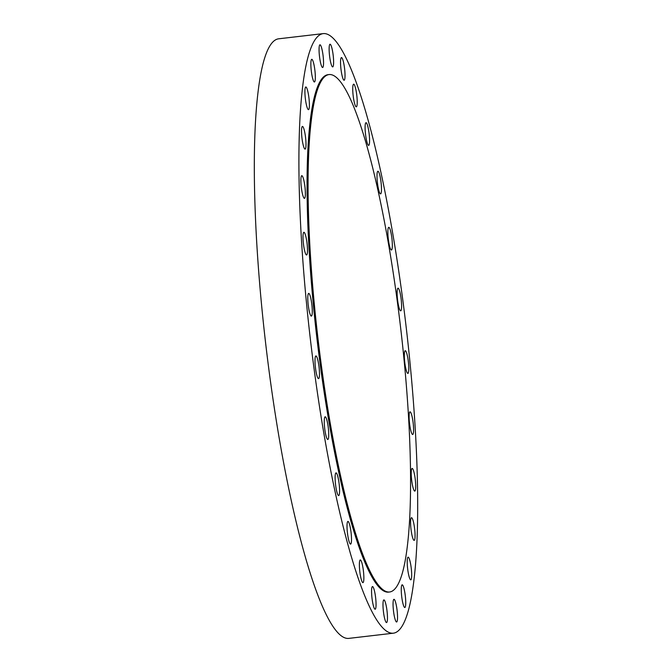 <?xml version="1.0" encoding="UTF-8"?>
<svg xmlns="http://www.w3.org/2000/svg" width="672" height="672" viewBox="0 0 672 672"><rect width="100%" height="100%" fill="white"/><g stroke="black" fill="none" stroke-linecap="round" stroke-linejoin="round"><path stroke-width="1.01" d="M398.622 306.113A11.416 1.823 83.3 0 0 400.68 310.85A11.416 1.823 83.3 0 0 401.579 304.601A11.416 1.823 83.3 0 0 400.1 292.908A11.416 1.823 83.3 0 0 398.042 288.179A11.416 1.823 83.3 0 0 397.144 294.428A11.416 1.823 83.3 0 0 398.622 306.113M302.308 89.636A301.829 48.258 83.3 0 0 322.913 427.762A301.829 48.258 83.3 0 0 393.271 633.2A301.829 48.258 83.3 0 0 414.28 577.156A301.829 48.258 83.3 0 0 393.683 239.039A301.829 48.258 83.3 0 0 323.324 33.6A301.829 48.258 83.3 0 0 302.308 89.636M329.137 74.55L328.112 74.668A260.484 41.647 83.3 0 0 309.977 123.035A260.484 41.647 83.3 0 0 327.76 414.834A260.484 41.647 83.3 0 0 388.475 592.133L389.5 592.007A260.484 41.647 83.3 0 0 407.635 543.648A260.484 41.647 83.3 0 0 389.861 251.84A260.484 41.647 83.3 0 0 329.137 74.55A260.484 41.647 83.3 0 0 311.002 122.909A260.484 41.647 83.3 0 0 328.776 414.716A260.484 41.647 83.3 0 0 389.5 592.007M389.844 247.153A11.416 1.823 83.3 0 0 391.423 250.001A11.416 1.823 83.3 0 0 392.272 242.584A11.416 1.823 83.3 0 0 390.356 230.177A11.416 1.823 83.3 0 0 388.777 227.329A11.416 1.823 83.3 0 0 387.929 234.746A11.416 1.823 83.3 0 0 389.844 247.153M379.495 192.52A11.416 1.823 83.3 0 0 380.562 193.906A11.416 1.823 83.3 0 0 381.335 185.279A11.416 1.823 83.3 0 0 378.991 172.628A11.416 1.823 83.3 0 0 377.924 171.242A11.416 1.823 83.3 0 0 377.152 179.869A11.416 1.823 83.3 0 0 379.495 192.52M368.08 144.95A11.416 1.823 83.3 0 0 368.659 145.379A11.416 1.823 83.3 0 0 369.323 135.5A11.416 1.823 83.3 0 0 366.601 123.136A11.416 1.823 83.3 0 0 366.013 122.707A11.416 1.823 83.3 0 0 365.35 132.586A11.416 1.823 83.3 0 0 368.08 144.95M356.168 106.831A11.416 1.823 83.3 0 0 356.303 106.84A11.416 1.823 83.3 0 0 356.832 95.693A11.416 1.823 83.3 0 0 353.783 84.185A11.416 1.823 83.3 0 0 353.657 84.176A11.416 1.823 83.3 0 0 353.119 95.323A11.416 1.823 83.3 0 0 356.168 106.831M344.366 80.069A11.416 1.823 83.3 0 0 344.492 67.822A11.416 1.823 83.3 0 0 341.46 57.565A11.416 1.823 83.3 0 0 341.2 57.733A11.416 1.823 83.3 0 0 341.082 69.989A11.416 1.823 83.3 0 0 344.106 80.237A11.416 1.823 83.3 0 0 344.366 80.069M333.27 66.016A11.416 1.823 83.3 0 0 332.9 53.222A11.416 1.823 83.3 0 0 330.044 44.226A11.416 1.823 83.3 0 0 329.473 45.108A11.416 1.823 83.3 0 0 329.834 57.901A11.416 1.823 83.3 0 0 332.69 66.898A11.416 1.823 83.3 0 0 333.27 66.016M323.417 65.369A11.416 1.823 83.3 0 0 322.644 52.584A11.416 1.823 83.3 0 0 319.981 44.814A11.416 1.823 83.3 0 0 319.183 46.931A11.416 1.823 83.3 0 0 319.964 59.716A11.416 1.823 83.3 0 0 322.627 67.486A11.416 1.823 83.3 0 0 323.417 65.369M315.319 78.154A11.416 1.823 83.3 0 0 314.219 65.89A11.416 1.823 83.3 0 0 311.774 59.304A11.416 1.823 83.3 0 0 310.867 63.126A11.416 1.823 83.3 0 0 311.968 75.39A11.416 1.823 83.3 0 0 314.412 81.976A11.416 1.823 83.3 0 0 315.319 78.154M309.38 103.748A11.416 1.823 83.3 0 0 305.827 86.974A11.416 1.823 83.3 0 0 304.92 92.87A11.416 1.823 83.3 0 0 308.473 109.645A11.416 1.823 83.3 0 0 309.38 103.748M305.886 140.851A11.416 1.823 83.3 0 0 302.45 126.428A11.416 1.823 83.3 0 0 301.652 134.677A11.416 1.823 83.3 0 0 305.096 149.1A11.416 1.823 83.3 0 0 305.886 140.851M305.029 187.614A11.416 1.823 83.3 0 0 301.804 175.694A11.416 1.823 83.3 0 0 301.224 186.446A11.416 1.823 83.3 0 0 304.45 198.366A11.416 1.823 83.3 0 0 305.029 187.614M306.835 241.685A11.416 1.823 83.3 0 0 303.929 232.302A11.416 1.823 83.3 0 0 303.66 245.582A11.416 1.823 83.3 0 0 306.575 254.974A11.416 1.823 83.3 0 0 306.835 241.685M311.228 300.359A11.416 1.823 83.3 0 0 308.708 293.404A11.416 1.823 83.3 0 0 308.834 309.128A11.416 1.823 83.3 0 0 311.354 316.075A11.416 1.823 83.3 0 0 311.228 300.359M317.974 360.688A11.416 1.823 83.3 0 0 315.907 355.95A11.416 1.823 83.3 0 0 315.017 362.2A11.416 1.823 83.3 0 0 316.487 373.884A11.416 1.823 83.3 0 0 318.553 378.622A11.416 1.823 83.3 0 0 319.452 372.372A11.416 1.823 83.3 0 0 317.974 360.688M326.752 419.647A11.416 1.823 83.3 0 0 325.172 416.8A11.416 1.823 83.3 0 0 324.324 424.208A11.416 1.823 83.3 0 0 326.239 436.615A11.416 1.823 83.3 0 0 327.818 439.463A11.416 1.823 83.3 0 0 328.667 432.054A11.416 1.823 83.3 0 0 326.752 419.647M337.1 474.281A11.416 1.823 83.3 0 0 336.025 472.886A11.416 1.823 83.3 0 0 335.261 481.522A11.416 1.823 83.3 0 0 337.596 494.172A11.416 1.823 83.3 0 0 338.671 495.558A11.416 1.823 83.3 0 0 339.444 486.931A11.416 1.823 83.3 0 0 337.1 474.281M348.516 521.85A11.416 1.823 83.3 0 0 347.936 521.422A11.416 1.823 83.3 0 0 347.273 531.3A11.416 1.823 83.3 0 0 349.994 543.665A11.416 1.823 83.3 0 0 350.582 544.093A11.416 1.823 83.3 0 0 351.246 534.206A11.416 1.823 83.3 0 0 348.516 521.85M360.427 559.969A11.416 1.823 83.3 0 0 360.293 559.952A11.416 1.823 83.3 0 0 359.755 571.108A11.416 1.823 83.3 0 0 362.804 582.616A11.416 1.823 83.3 0 0 362.939 582.624A11.416 1.823 83.3 0 0 363.476 571.477A11.416 1.823 83.3 0 0 360.427 559.969M372.221 586.732A11.416 1.823 83.3 0 0 372.103 598.979A11.416 1.823 83.3 0 0 375.136 609.227A11.416 1.823 83.3 0 0 375.396 609.067A11.416 1.823 83.3 0 0 375.514 596.812A11.416 1.823 83.3 0 0 372.49 586.564A11.416 1.823 83.3 0 0 372.221 586.732M383.326 600.785A11.416 1.823 83.3 0 0 383.695 613.578A11.416 1.823 83.3 0 0 386.551 622.574A11.416 1.823 83.3 0 0 387.122 621.692A11.416 1.823 83.3 0 0 386.753 608.899A11.416 1.823 83.3 0 0 383.905 599.903A11.416 1.823 83.3 0 0 383.326 600.785M393.17 601.432A11.416 1.823 83.3 0 0 393.952 614.216A11.416 1.823 83.3 0 0 396.614 621.986A11.416 1.823 83.3 0 0 397.404 619.861A11.416 1.823 83.3 0 0 396.631 607.085A11.416 1.823 83.3 0 0 393.968 599.315A11.416 1.823 83.3 0 0 393.17 601.432M401.268 588.638A11.416 1.823 83.3 0 0 402.368 600.911A11.416 1.823 83.3 0 0 404.821 607.496A11.416 1.823 83.3 0 0 405.728 603.674A11.416 1.823 83.3 0 0 404.628 591.41A11.416 1.823 83.3 0 0 402.175 584.825A11.416 1.823 83.3 0 0 401.268 588.638M407.215 563.052A11.416 1.823 83.3 0 0 410.768 579.827A11.416 1.823 83.3 0 0 411.676 573.93A11.416 1.823 83.3 0 0 408.122 557.155A11.416 1.823 83.3 0 0 407.215 563.052M410.701 525.941A11.416 1.823 83.3 0 0 414.145 540.372A11.416 1.823 83.3 0 0 414.943 532.123A11.416 1.823 83.3 0 0 411.499 517.7A11.416 1.823 83.3 0 0 410.701 525.941M411.566 479.186A11.416 1.823 83.3 0 0 414.792 491.106A11.416 1.823 83.3 0 0 415.372 480.354A11.416 1.823 83.3 0 0 412.146 468.434A11.416 1.823 83.3 0 0 411.566 479.186M409.76 425.116A11.416 1.823 83.3 0 0 412.667 434.498A11.416 1.823 83.3 0 0 412.936 421.21A11.416 1.823 83.3 0 0 410.021 411.827A11.416 1.823 83.3 0 0 409.76 425.116M405.367 366.442A11.416 1.823 83.3 0 0 407.887 373.388A11.416 1.823 83.3 0 0 407.761 357.672A11.416 1.823 83.3 0 0 405.241 350.717A11.416 1.823 83.3 0 0 405.367 366.442M323.324 33.6L278.729 38.8A301.829 48.258 83.3 0 0 257.72 94.844A301.829 48.258 83.3 0 0 278.317 432.961A301.829 48.258 83.3 0 0 348.676 638.4L393.271 633.2"/></g></svg>
